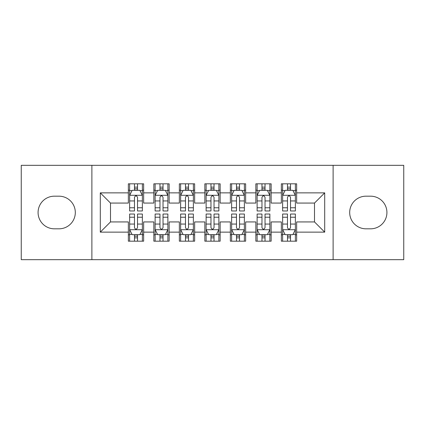 <?xml version="1.0" encoding="UTF-8"?>
<svg xmlns="http://www.w3.org/2000/svg" width="425" height="425" viewBox="0 0 425 425"><rect width="100%" height="100%" fill="white"/><g stroke="black" fill="none" stroke-linecap="round" stroke-linejoin="round"><path stroke-width="0.64" d="M333.115 259.675L403.75 259.675L403.75 165.325L333.115 165.325L333.115 259.675L91.885 259.675L91.885 165.325L21.25 165.325L21.25 259.675L91.885 259.675M333.115 165.325L91.885 165.325M100.3 232.135L100.3 192.865L128.35 192.865L128.35 203.065L110.5 203.065L110.5 221.935L100.3 232.135L128.35 232.135L128.35 241.188L143.65 241.188L143.65 232.135L153.85 232.135L153.85 241.188L169.15 241.188L169.15 232.135L179.35 232.135L179.35 241.188L194.65 241.188L194.65 232.135L204.85 232.135L204.85 241.188L220.15 241.188L220.15 232.135L230.35 232.135L230.35 241.188L245.65 241.188L245.65 232.135L255.85 232.135L255.85 241.188L271.15 241.188L271.15 232.135L281.35 232.135L281.35 241.188L296.65 241.188L296.65 221.935L314.5 221.935L314.5 203.065L296.65 203.065L296.65 192.865L324.7 192.865L324.7 232.135L296.65 232.135M296.65 192.865L296.65 183.812L281.35 183.812L281.35 192.865L271.15 192.865L271.15 183.812L255.85 183.812L255.85 192.865L245.65 192.865L245.65 183.812L230.35 183.812L230.35 192.865L220.15 192.865L220.15 183.812L204.85 183.812L204.85 192.865L194.65 192.865L194.65 183.812L179.35 183.812L179.35 192.865L169.15 192.865L169.15 183.812L153.85 183.812L153.85 192.865L143.65 192.865L143.65 183.812L128.35 183.812L128.35 192.865M271.15 232.135L271.15 221.935L281.35 221.935L281.35 232.135M324.7 192.865L314.5 203.065M245.65 232.135L245.65 221.935L255.85 221.935L255.85 232.135M281.35 192.865L281.35 203.065L271.15 203.065L271.15 192.865M220.15 232.135L220.15 221.935L230.35 221.935L230.35 232.135M255.85 192.865L255.85 203.065L245.65 203.065L245.65 192.865M194.65 232.135L194.65 221.935L204.85 221.935L204.85 232.135M230.35 192.865L230.35 203.065L220.15 203.065L220.15 192.865M169.15 232.135L169.15 221.935L179.35 221.935L179.35 232.135M204.85 192.865L204.85 203.065L194.65 203.065L194.65 192.865M143.65 232.135L143.65 221.935L153.85 221.935L153.85 232.135M179.35 192.865L179.35 203.065L169.15 203.065L169.15 192.865M110.5 221.935L128.35 221.935L128.35 232.135M153.85 192.865L153.85 203.065L143.65 203.065L143.65 192.865M281.35 190.188L282.625 190.188M295.375 190.188L296.65 190.188M255.85 190.188L257.125 190.188M269.875 190.188L271.15 190.188M230.35 190.188L231.625 190.188M244.375 190.188L245.65 190.188M204.85 190.188L206.125 190.188M218.875 190.188L220.15 190.188M179.35 190.188L180.625 190.188M193.375 190.188L194.65 190.188M153.85 190.188L155.125 190.188M167.875 190.188L169.15 190.188M128.35 190.188L129.625 190.188M142.375 190.188L143.65 190.188M128.35 234.812L129.625 234.812M142.375 234.812L143.65 234.812M153.85 234.812L155.125 234.812M167.875 234.812L169.15 234.812M179.35 234.812L180.625 234.812M193.375 234.812L194.65 234.812M204.85 234.812L206.125 234.812M218.875 234.812L220.15 234.812M230.35 234.812L231.625 234.812M244.375 234.812L245.65 234.812M255.85 234.812L257.125 234.812M269.875 234.812L271.15 234.812M281.35 234.812L282.625 234.812M295.375 234.812L296.65 234.812M100.3 192.865L110.5 203.065M314.5 221.935L324.7 232.135M54.4 196.18A16.32 16.32 0 0 0 38.08 212.5A16.32 16.32 0 0 0 54.4 228.82L58.99 228.82A16.32 16.32 0 0 0 75.31 212.5A16.32 16.32 0 0 0 58.99 196.18L54.4 196.18M370.6 228.82A16.32 16.32 0 0 0 386.92 212.5A16.32 16.32 0 0 0 370.6 196.18L366.01 196.18A16.32 16.32 0 0 0 349.69 212.5A16.32 16.32 0 0 0 366.01 228.82L370.6 228.82M137.53 187.127L134.47 187.127M142.375 207.772L137.53 207.772L137.53 210.97L142.375 210.97L142.375 195.415L139.825 190.315L132.175 190.315L129.625 195.415L129.625 210.97L134.47 210.97L134.47 207.772L129.625 207.772M129.625 195.415L129.625 183.812M142.375 195.415L142.375 183.812M134.47 190.315L134.47 183.812M137.53 183.812L137.53 190.315M137.53 207.772L137.53 197.327C136.51 195.362 135.49 195.362 134.47 197.327L134.47 207.772M137.53 190.188L134.47 190.188M134.47 237.873L137.53 237.873M129.625 217.228L134.47 217.228L134.47 214.03L129.625 214.03L129.625 229.585L132.175 234.685L139.825 234.685L142.375 229.585L142.375 214.03L137.53 214.03L137.53 217.228L142.375 217.228M142.375 229.585L142.375 241.188M129.625 229.585L129.625 241.188M137.53 234.685L137.53 241.188M134.47 241.188L134.47 234.685M134.47 217.228L134.47 227.673C135.49 229.638 136.51 229.638 137.53 227.673L137.53 217.228M134.47 234.812L137.53 234.812M163.03 187.127L159.97 187.127M167.875 207.772L163.03 207.772L163.03 210.97L167.875 210.97L167.875 195.415L165.325 190.315L157.675 190.315L155.125 195.415L155.125 210.97L159.97 210.97L159.97 207.772L155.125 207.772M155.125 195.415L155.125 183.812M167.875 195.415L167.875 183.812M159.97 190.315L159.97 183.812M163.03 183.812L163.03 190.315M163.03 207.772L163.03 197.327C162.01 195.362 160.99 195.362 159.97 197.327L159.97 207.772M163.03 190.188L159.97 190.188M188.53 187.127L185.47 187.127M193.375 207.772L188.53 207.772L188.53 210.97L193.375 210.97L193.375 195.415L190.825 190.315L183.175 190.315L180.625 195.415L180.625 210.97L185.47 210.97L185.47 207.772L180.625 207.772M180.625 195.415L180.625 183.812M193.375 195.415L193.375 183.812M185.47 190.315L185.47 183.812M188.53 183.812L188.53 190.315M188.53 207.772L188.53 197.327C187.51 195.362 186.49 195.362 185.47 197.327L185.47 207.772M188.53 190.188L185.47 190.188M159.97 237.873L163.03 237.873M155.125 217.228L159.97 217.228L159.97 214.03L155.125 214.03L155.125 229.585L157.675 234.685L165.325 234.685L167.875 229.585L167.875 214.03L163.03 214.03L163.03 217.228L167.875 217.228M167.875 229.585L167.875 241.188M155.125 229.585L155.125 241.188M163.03 234.685L163.03 241.188M159.97 241.188L159.97 234.685M159.97 217.228L159.97 227.673C160.99 229.638 162.01 229.638 163.03 227.673L163.03 217.228M159.97 234.812L163.03 234.812M185.47 237.873L188.53 237.873M180.625 217.228L185.47 217.228L185.47 214.03L180.625 214.03L180.625 229.585L183.175 234.685L190.825 234.685L193.375 229.585L193.375 214.03L188.53 214.03L188.53 217.228L193.375 217.228M193.375 229.585L193.375 241.188M180.625 229.585L180.625 241.188M188.53 234.685L188.53 241.188M185.47 241.188L185.47 234.685M185.47 217.228L185.47 227.673C186.49 229.638 187.51 229.638 188.53 227.673L188.53 217.228M185.47 234.812L188.53 234.812M214.03 187.127L210.97 187.127M218.875 207.772L214.03 207.772L214.03 210.97L218.875 210.97L218.875 195.415L216.325 190.315L208.675 190.315L206.125 195.415L206.125 210.97L210.97 210.97L210.97 207.772L206.125 207.772M206.125 195.415L206.125 183.812M218.875 195.415L218.875 183.812M210.97 190.315L210.97 183.812M214.03 183.812L214.03 190.315M214.03 207.772L214.03 197.327C213.01 195.362 211.99 195.362 210.97 197.327L210.97 207.772M214.03 190.188L210.97 190.188M239.53 187.127L236.47 187.127M244.375 207.772L239.53 207.772L239.53 210.97L244.375 210.97L244.375 195.415L241.825 190.315L234.175 190.315L231.625 195.415L231.625 210.97L236.47 210.97L236.47 207.772L231.625 207.772M231.625 195.415L231.625 183.812M244.375 195.415L244.375 183.812M236.47 190.315L236.47 183.812M239.53 183.812L239.53 190.315M239.53 207.772L239.53 197.327C238.51 195.362 237.49 195.362 236.47 197.327L236.47 207.772M239.53 190.188L236.47 190.188M210.97 237.873L214.03 237.873M206.125 217.228L210.97 217.228L210.97 214.03L206.125 214.03L206.125 229.585L208.675 234.685L216.325 234.685L218.875 229.585L218.875 214.03L214.03 214.03L214.03 217.228L218.875 217.228M218.875 229.585L218.875 241.188M206.125 229.585L206.125 241.188M214.03 234.685L214.03 241.188M210.97 241.188L210.97 234.685M210.97 217.228L210.97 227.673C211.99 229.638 213.01 229.638 214.03 227.673L214.03 217.228M210.97 234.812L214.03 234.812M236.47 237.873L239.53 237.873M231.625 217.228L236.47 217.228L236.47 214.03L231.625 214.03L231.625 229.585L234.175 234.685L241.825 234.685L244.375 229.585L244.375 214.03L239.53 214.03L239.53 217.228L244.375 217.228M244.375 229.585L244.375 241.188M231.625 229.585L231.625 241.188M239.53 234.685L239.53 241.188M236.47 241.188L236.47 234.685M236.47 217.228L236.47 227.673C237.49 229.638 238.51 229.638 239.53 227.673L239.53 217.228M236.47 234.812L239.53 234.812M265.03 187.127L261.97 187.127M269.875 207.772L265.03 207.772L265.03 210.97L269.875 210.97L269.875 195.415L267.325 190.315L259.675 190.315L257.125 195.415L257.125 210.97L261.97 210.97L261.97 207.772L257.125 207.772M257.125 195.415L257.125 183.812M269.875 195.415L269.875 183.812M261.97 190.315L261.97 183.812M265.03 183.812L265.03 190.315M265.03 207.772L265.03 197.327C264.01 195.362 262.99 195.362 261.97 197.327L261.97 207.772M265.03 190.188L261.97 190.188M261.97 237.873L265.03 237.873M257.125 217.228L261.97 217.228L261.97 214.03L257.125 214.03L257.125 229.585L259.675 234.685L267.325 234.685L269.875 229.585L269.875 214.03L265.03 214.03L265.03 217.228L269.875 217.228M269.875 229.585L269.875 241.188M257.125 229.585L257.125 241.188M265.03 234.685L265.03 241.188M261.97 241.188L261.97 234.685M261.97 217.228L261.97 227.673C262.99 229.638 264.01 229.638 265.03 227.673L265.03 217.228M261.97 234.812L265.03 234.812M290.53 187.127L287.47 187.127M295.375 207.772L290.53 207.772L290.53 210.97L295.375 210.97L295.375 195.415L292.825 190.315L285.175 190.315L282.625 195.415L282.625 210.97L287.47 210.97L287.47 207.772L282.625 207.772M282.625 195.415L282.625 183.812M295.375 195.415L295.375 183.812M287.47 190.315L287.47 183.812M290.53 183.812L290.53 190.315M290.53 207.772L290.53 197.327C289.51 195.362 288.49 195.362 287.47 197.327L287.47 207.772M290.53 190.188L287.47 190.188M287.47 237.873L290.53 237.873M282.625 217.228L287.47 217.228L287.47 214.03L282.625 214.03L282.625 229.585L285.175 234.685L292.825 234.685L295.375 229.585L295.375 214.03L290.53 214.03L290.53 217.228L295.375 217.228M295.375 229.585L295.375 241.188M282.625 229.585L282.625 241.188M290.53 234.685L290.53 241.188M287.47 241.188L287.47 234.685M287.47 217.228L287.47 227.673C288.49 229.638 289.51 229.638 290.53 227.673L290.53 217.228M287.47 234.812L290.53 234.812M142.311 195.288L129.689 195.288M129.625 190.623L132.021 190.623M139.979 190.623L142.375 190.623M134.47 200.94L129.625 200.94M142.375 200.94L137.53 200.94M137.53 188.748L134.47 188.748M129.689 229.712L142.311 229.712M142.375 234.377L139.979 234.377M132.021 234.377L129.625 234.377M137.53 224.06L142.375 224.06M129.625 224.06L134.47 224.06M134.47 236.252L137.53 236.252M167.811 195.288L155.189 195.288M155.125 190.623L157.521 190.623M165.479 190.623L167.875 190.623M159.97 200.94L155.125 200.94M167.875 200.94L163.03 200.94M163.03 188.748L159.97 188.748M193.311 195.288L180.689 195.288M180.625 190.623L183.021 190.623M190.979 190.623L193.375 190.623M185.47 200.94L180.625 200.94M193.375 200.94L188.53 200.94M188.53 188.748L185.47 188.748M155.189 229.712L167.811 229.712M167.875 234.377L165.479 234.377M157.521 234.377L155.125 234.377M163.03 224.06L167.875 224.06M155.125 224.06L159.97 224.06M159.97 236.252L163.03 236.252M180.689 229.712L193.311 229.712M193.375 234.377L190.979 234.377M183.021 234.377L180.625 234.377M188.53 224.06L193.375 224.06M180.625 224.06L185.47 224.06M185.47 236.252L188.53 236.252M218.811 195.288L206.189 195.288M206.125 190.623L208.521 190.623M216.479 190.623L218.875 190.623M210.97 200.94L206.125 200.94M218.875 200.94L214.03 200.94M214.03 188.748L210.97 188.748M244.311 195.288L231.689 195.288M231.625 190.623L234.021 190.623M241.979 190.623L244.375 190.623M236.47 200.94L231.625 200.94M244.375 200.94L239.53 200.94M239.53 188.748L236.47 188.748M206.189 229.712L218.811 229.712M218.875 234.377L216.479 234.377M208.521 234.377L206.125 234.377M214.03 224.06L218.875 224.06M206.125 224.06L210.97 224.06M210.97 236.252L214.03 236.252M231.689 229.712L244.311 229.712M244.375 234.377L241.979 234.377M234.021 234.377L231.625 234.377M239.53 224.06L244.375 224.06M231.625 224.06L236.47 224.06M236.47 236.252L239.53 236.252M269.811 195.288L257.189 195.288M257.125 190.623L259.521 190.623M267.479 190.623L269.875 190.623M261.97 200.94L257.125 200.94M269.875 200.94L265.03 200.94M265.03 188.748L261.97 188.748M257.189 229.712L269.811 229.712M269.875 234.377L267.479 234.377M259.521 234.377L257.125 234.377M265.03 224.06L269.875 224.06M257.125 224.06L261.97 224.06M261.97 236.252L265.03 236.252M295.311 195.288L282.689 195.288M282.625 190.623L285.021 190.623M292.979 190.623L295.375 190.623M287.47 200.94L282.625 200.94M295.375 200.94L290.53 200.94M290.53 188.748L287.47 188.748M282.689 229.712L295.311 229.712M295.375 234.377L292.979 234.377M285.021 234.377L282.625 234.377M290.53 224.06L295.375 224.06M282.625 224.06L287.47 224.06M287.47 236.252L290.53 236.252"/></g></svg>

